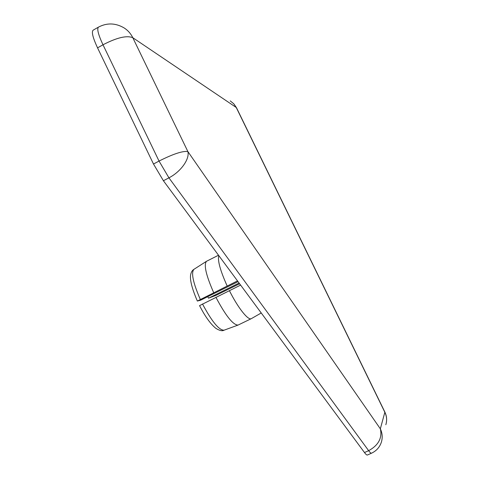<?xml version="1.0" encoding="UTF-8"?>
<svg xmlns="http://www.w3.org/2000/svg" width="479" height="479" viewBox="0 0 479 479"><rect width="100%" height="100%" fill="white"/><g stroke="black" fill="none" stroke-linecap="round" stroke-linejoin="round"><path stroke-width="0.72" d="M97.554 47.864L102.991 44.781C98.279 34.668 96.77 28.782 98.464 27.123L93.13 30.177C91.381 31.865 92.854 37.763 97.554 47.864L153.496 164.022L163.411 180.745L364.477 452.529C365.872 454.403 366.848 455.23 367.405 455.014L371.542 453.182C376.338 450.949 379.602 447.32 381.332 442.291C382.745 437.734 382.416 433.25 380.344 428.825C382.398 437.962 378.5 445.248 368.65 450.679C370.039 452.559 370.997 453.391 371.542 453.182M238.057 281.652L200.563 300.225L197.36 301.046L237.494 280.892M239.614 283.754L215.879 295.417L208.533 298.172L239.087 283.041M240.608 285.095L199.557 305.62M229.387 290.597C237.871 307.728 248.194 320.696 251.313 318.661L261.235 312.979M218.807 255.63C217.448 260.39 220.232 270.509 227.154 285.975M208.533 298.172L207.73 296.675M215.903 297.267C225.693 315.781 233.081 325.049 238.057 325.079L251.313 318.661M218.508 255.229L206.503 261.289C203.617 264.725 206.012 275.18 213.682 292.651M163.411 180.745L168.931 177.835C180.822 171.751 189.876 159.016 187.858 151.526L132.791 37.697C126.755 35.236 116.822 37.596 102.991 44.781L159.04 161.07L168.931 177.835L368.65 450.679L364.477 452.529M98.464 27.123C106.883 22.723 115.325 22.926 123.786 27.734C127.695 30.129 130.701 33.446 132.791 37.697L236.243 107.488L384.918 412.431C386.81 416.467 387.116 420.568 385.823 424.735M236.512 107.763L233.86 103.877L230.243 100.895L233.71 103.739L236.56 107.871L384.888 412.096L380.344 428.825L187.858 151.526C182.643 150.825 173.033 154.004 159.04 161.07L153.496 164.022M238.057 325.079L224.034 330.199C219.023 330.276 211.844 321.535 202.503 303.973M200.294 299.381C193.073 282.76 190.947 272.743 193.929 269.33L206.503 261.289M224.034 330.199C222.298 331.276 219.562 330.648 215.837 328.325C210.497 323.96 205.072 316.409 199.575 305.662M197.336 301.01C192.079 288.789 189.834 280.119 190.594 275.006C191.133 272.192 192.241 270.3 193.929 269.33M386.367 422.574C386.984 418.969 386.499 415.497 384.918 412.168"/></g></svg>
